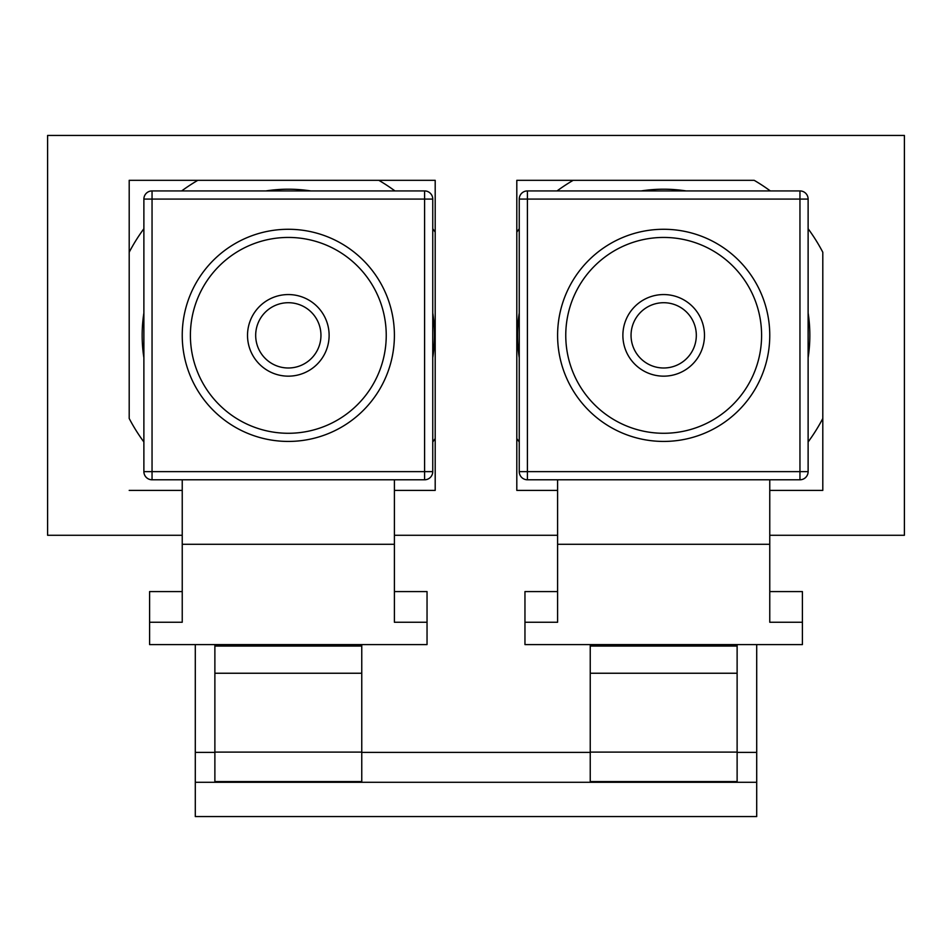 <?xml version="1.0" encoding="UTF-8"?>
<svg xmlns="http://www.w3.org/2000/svg" width="952" height="952" viewBox="0 0 952 952"><rect width="100%" height="100%" fill="white"/><g stroke="black" fill="none" stroke-linecap="round" stroke-linejoin="round"><path stroke-width="1.43" d="M808.117 441.966A179.523 179.523 0 0 0 822.802 418.475A179.523 179.523 0 0 1 808.117 441.966M432.755 228.742A179.523 179.523 0 0 1 435.195 232.133L435.195 180.321L378.825 180.321A179.523 179.523 0 0 1 394.937 190.924M197.826 180.321A179.523 179.523 0 0 0 181.701 190.924A179.523 179.523 0 0 1 197.826 180.321L129.198 180.321L129.198 252.244A179.523 179.523 0 0 1 143.883 228.742A179.523 179.523 0 0 0 129.198 252.244M143.883 441.966A179.523 179.523 0 0 1 129.198 418.475L129.198 180.321L435.195 180.321L435.195 490.399L394.402 490.399L435.195 490.399L435.195 438.575A179.523 179.523 0 0 1 432.755 441.966M129.198 490.399L182.237 490.399L129.198 490.399M557.063 190.924A179.523 179.523 0 0 1 573.175 180.321L516.805 180.321L516.805 232.133A179.523 179.523 0 0 1 519.245 228.742M519.245 441.966A179.523 179.523 0 0 1 516.805 438.575L516.805 490.399L557.598 490.399L516.805 490.399L516.805 180.321L754.174 180.321A179.523 179.523 0 0 1 770.299 190.924M808.117 228.742A179.523 179.523 0 0 1 822.802 252.244L822.802 490.399L769.763 490.399L822.802 490.399L822.802 418.475M143.883 357.726A146.156 146.156 0 0 1 143.883 312.982M265.953 190.924A146.156 146.156 0 0 1 310.697 190.924M432.755 312.982A146.156 146.156 0 0 1 432.755 357.726M288.325 433.279A97.925 97.925 0 0 0 386.238 335.354A97.925 97.925 0 0 0 288.325 237.441A97.925 97.925 0 0 0 190.4 335.354A97.925 97.925 0 0 0 288.325 433.279M288.325 367.996A32.642 32.642 0 0 0 320.955 335.354A32.642 32.642 0 0 0 288.325 302.712A32.642 32.642 0 0 0 255.683 335.354A32.642 32.642 0 0 0 288.325 367.996M288.325 294.561A40.805 40.805 0 0 1 329.118 335.354A40.805 40.805 0 0 1 288.325 376.159A40.805 40.805 0 0 1 247.52 335.354A40.805 40.805 0 0 1 288.325 294.561M427.043 644.587L149.595 644.587L149.595 622.251L182.237 622.251L182.237 544.294L394.402 544.294L394.402 622.251L427.043 622.251L427.043 644.587M432.755 199.087L432.755 471.633L424.592 471.633L424.592 199.087L152.046 199.087L152.046 471.633L424.592 471.633L424.592 479.784L152.046 479.784A8.163 8.163 0 0 1 143.883 471.633L143.883 199.087A8.163 8.163 0 0 1 152.046 190.924L424.592 190.924L424.592 199.087L432.755 199.087A8.163 8.163 0 0 0 424.592 190.924M424.592 479.784A8.163 8.163 0 0 0 432.755 471.633M182.237 479.784L182.237 544.294M394.402 479.784L394.402 544.294M182.237 591.585L149.595 591.585L149.595 622.251M394.402 591.585L427.043 591.585L427.043 622.251M214.878 644.587L214.878 646.051L361.76 646.051L361.76 752.104L214.878 752.104L214.878 781.592L361.76 781.592L361.76 752.104M361.76 644.587L361.76 646.051M361.76 673.242L214.878 673.242L214.878 752.104M214.878 673.242L214.878 646.051M182.237 535.274L47.6 535.274L47.6 135.434L904.4 135.434L904.4 535.274L769.763 535.274M557.598 535.274L394.402 535.274M195.291 644.587L195.291 816.566L756.709 816.566L756.709 782.294L195.291 782.294M756.709 644.587L756.709 782.294M519.245 357.726A146.156 146.156 0 0 1 519.245 312.982M641.303 190.924A146.156 146.156 0 0 1 686.047 190.924M808.117 312.982A146.156 146.156 0 0 1 808.117 357.726M663.675 433.279A97.925 97.925 0 0 0 761.6 335.354A97.925 97.925 0 0 0 663.675 237.441A97.925 97.925 0 0 0 565.762 335.354A97.925 97.925 0 0 0 663.675 433.279M663.675 367.996A32.642 32.642 0 0 0 696.317 335.354A32.642 32.642 0 0 0 663.675 302.712A32.642 32.642 0 0 0 631.045 335.354A32.642 32.642 0 0 0 663.675 367.996M663.675 294.561A40.805 40.805 0 0 1 704.48 335.354A40.805 40.805 0 0 1 663.675 376.159A40.805 40.805 0 0 1 622.882 335.354A40.805 40.805 0 0 1 663.675 294.561M802.405 644.587L524.957 644.587L524.957 622.251L557.598 622.251L557.598 544.294L769.763 544.294L769.763 622.251L802.405 622.251L802.405 644.587M808.117 199.087L808.117 471.633L799.954 471.633L799.954 199.087L527.408 199.087L527.408 471.633L799.954 471.633L799.954 479.784L527.408 479.784A8.163 8.163 0 0 1 519.245 471.633L519.245 199.087A8.163 8.163 0 0 1 527.408 190.924L799.954 190.924L799.954 199.087L808.117 199.087A8.163 8.163 0 0 0 799.954 190.924M799.954 479.784A8.163 8.163 0 0 0 808.117 471.633M557.598 479.784L557.598 544.294M769.763 479.784L769.763 544.294M557.598 591.585L524.957 591.585L524.957 622.251M769.763 591.585L802.405 591.585L802.405 622.251M590.24 644.587L590.24 646.051L737.122 646.051L737.122 752.104L590.24 752.104L590.24 781.592L737.122 781.592L737.122 752.104M737.122 644.587L737.122 646.051M737.122 673.242L590.24 673.242L590.24 752.104M590.24 673.242L590.24 646.051M288.325 229.277A106.077 106.077 0 0 1 394.402 335.354A106.077 106.077 0 0 1 288.325 441.43A106.077 106.077 0 0 1 182.237 335.354A106.077 106.077 0 0 1 288.325 229.277M143.883 199.087L152.046 199.087L152.046 190.924M152.046 479.784L152.046 471.633L143.883 471.633M756.709 752.377L737.122 752.377M590.24 752.377L361.76 752.377M214.878 752.377L195.291 752.377M663.675 229.277A106.077 106.077 0 0 1 769.763 335.354A106.077 106.077 0 0 1 663.675 441.43A106.077 106.077 0 0 1 557.598 335.354A106.077 106.077 0 0 1 663.675 229.277M519.245 199.087L527.408 199.087L527.408 190.924M527.408 479.784L527.408 471.633L519.245 471.633"/></g></svg>
